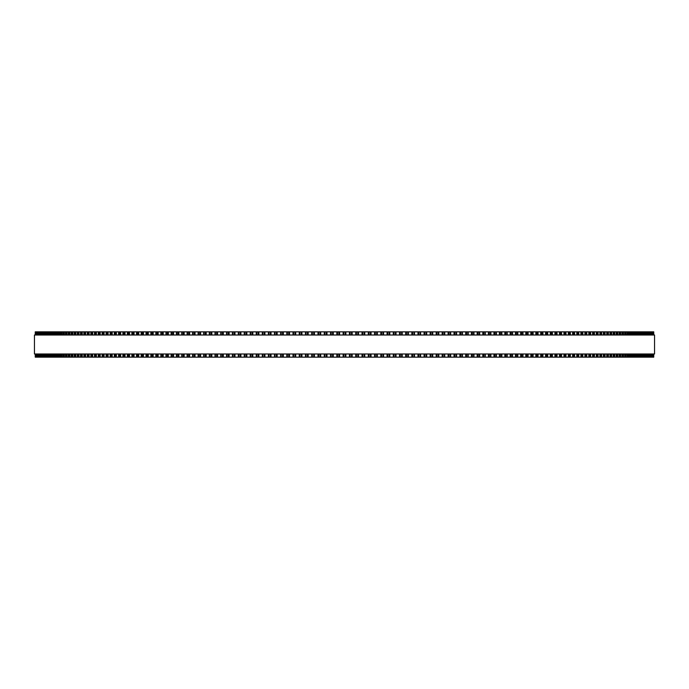 <?xml version="1.0" encoding="UTF-8"?>
<svg xmlns="http://www.w3.org/2000/svg" width="689" height="689" viewBox="0 0 689 689"><rect width="100%" height="100%" fill="white"/><g stroke="black" fill="none" stroke-linecap="round" stroke-linejoin="round"><path stroke-width="1.03" d="M653.749 357.152L653.749 353.991L653.749 357.152L293.014 357.152L293.023 353.991M653.749 331.848L653.749 335.009L653.749 331.848L293.014 331.848L293.023 335.009M293.014 353.991L293.014 357.152L286.813 357.152L286.822 353.991M293.014 335.009L293.014 331.848L286.813 331.848L286.822 335.009M286.813 353.991L286.813 357.152L274.498 357.152L274.506 353.991M286.813 335.009L286.813 331.848L274.498 331.848L274.506 335.009M274.498 353.991L274.498 357.152L268.374 357.152L268.391 353.991M274.498 335.009L274.498 331.848L268.374 331.848L268.391 335.009M268.374 353.991L268.374 357.152L256.23 357.152L256.256 353.991M268.374 335.009L268.374 331.848L256.23 331.848L256.256 335.009M256.23 353.991L256.23 357.152L238.299 357.152L238.334 353.991M256.23 335.009L256.23 331.848L238.299 331.848L238.334 335.009M238.299 353.991L238.299 357.152L232.408 357.152L232.443 353.991M238.299 335.009L238.299 331.848L232.408 331.848L232.443 335.009M232.408 353.991L232.408 357.152L226.56 357.152L226.603 353.991M232.408 335.009L232.408 331.848L226.56 331.848L226.603 335.009M226.56 353.991L226.56 357.152L220.764 357.152L220.807 353.991M226.56 335.009L226.56 331.848L220.764 331.848L220.807 335.009M220.764 353.991L220.764 357.152L215.02 357.152L215.071 353.991M220.764 335.009L220.764 331.848L215.02 331.848L215.071 335.009M215.02 353.991L215.02 357.152L209.318 357.152L209.378 353.991M215.02 335.009L215.02 331.848L209.318 331.848L209.378 335.009M209.318 353.991L209.318 357.152L203.686 357.152L203.746 353.991M209.318 335.009L209.318 331.848L203.686 331.848L203.746 335.009M203.686 353.991L203.686 357.152L198.105 357.152L198.174 353.991M203.686 335.009L203.686 331.848L198.105 331.848L198.174 335.009M198.105 353.991L198.105 357.152L192.584 357.152L192.662 353.991M198.105 335.009L198.105 331.848L192.584 331.848L192.662 335.009M192.584 353.991L192.584 357.152L187.132 357.152L187.219 353.991M192.584 335.009L192.584 331.848L187.132 331.848L187.219 335.009M187.132 353.991L187.132 357.152L181.741 357.152L181.836 353.991M187.132 335.009L187.132 331.848L181.741 331.848L181.836 335.009M181.741 353.991L181.741 357.152L176.513 357.152M181.741 335.009L181.741 331.848L176.513 331.848M176.418 353.991L176.418 357.152L171.268 357.152M176.418 335.009L176.418 331.848L171.268 331.848M171.165 353.991L171.165 357.152L166.101 357.152M171.165 335.009L171.165 331.848L166.101 331.848M165.989 353.991L165.989 357.152L160.993 357.152M165.989 335.009L165.989 331.848L160.993 331.848M160.881 353.991L160.881 357.152L155.972 357.152M160.881 335.009L160.881 331.848L155.972 331.848M155.852 353.991L155.852 357.152L151.029 357.152M155.852 335.009L155.852 331.848L151.029 331.848M150.9 353.991L150.9 357.152L146.163 357.152M150.9 335.009L150.9 331.848L146.163 331.848M146.025 353.991L146.025 357.152L141.383 357.152M146.025 335.009L146.025 331.848L141.383 331.848M141.236 353.991L141.236 357.152L136.689 357.152M141.236 335.009L141.236 331.848L136.689 331.848M136.525 353.991L136.525 357.152L132.073 357.152M136.525 335.009L136.525 331.848L132.073 331.848M131.909 353.991L131.909 357.152L127.551 357.152M131.909 335.009L131.909 331.848L127.551 331.848M127.379 353.991L127.379 357.152L122.935 357.152L123.124 353.991M127.379 335.009L127.379 331.848L122.935 331.848L123.124 335.009M122.935 353.991L122.935 357.152L118.586 357.152L118.766 353.991M122.935 335.009L122.935 331.848L118.586 331.848L118.766 335.009M118.586 353.991L118.586 357.152L114.331 357.152L114.503 353.991M118.586 335.009L118.586 331.848L114.331 331.848L114.503 335.009M114.331 353.991L114.331 357.152L110.171 357.152L110.335 353.991M114.331 335.009L114.331 331.848L110.171 331.848L110.335 335.009M110.171 353.991L110.171 357.152L106.106 357.152L106.261 353.991M110.171 335.009L110.171 331.848L106.106 331.848L106.261 335.009M106.106 353.991L106.106 357.152L102.144 357.152L102.291 353.991M106.106 335.009L106.106 331.848L102.144 331.848L102.291 335.009M102.144 353.991L102.144 357.152L98.277 357.152L98.415 353.991M102.144 335.009L102.144 331.848L98.277 331.848L98.415 335.009M98.277 353.991L98.277 357.152L94.522 357.152L94.651 353.991M98.277 335.009L98.277 331.848L94.522 331.848L94.651 335.009M94.522 353.991L94.522 357.152L90.862 357.152L90.982 353.991M94.522 335.009L94.522 331.848L90.862 331.848L90.982 335.009M90.862 353.991L90.862 357.152L87.314 357.152L87.425 353.991M90.862 335.009L90.862 331.848L87.314 331.848L87.425 335.009M87.314 353.991L87.314 357.152L83.869 357.152L83.972 353.991M87.314 335.009L87.314 331.848L83.869 331.848L83.972 335.009M83.869 353.991L83.869 357.152L80.527 357.152L80.622 353.991M83.869 335.009L83.869 331.848L80.527 331.848L80.622 335.009M80.527 353.991L80.527 357.152L77.297 357.152L77.392 353.991M80.527 335.009L80.527 331.848L77.297 331.848L77.392 335.009M77.297 353.991L77.297 357.152L74.188 357.152L74.266 353.991M77.297 335.009L77.297 331.848L74.188 331.848L74.266 335.009M74.188 353.991L74.188 357.152L71.182 357.152L71.26 353.991M74.188 335.009L74.188 331.848L71.182 331.848L71.26 335.009M71.182 353.991L71.182 357.152L68.289 357.152L68.357 353.991M71.182 335.009L71.182 331.848L68.289 331.848L68.357 335.009M68.289 353.991L68.289 357.152L65.515 357.152L65.576 353.991M68.289 335.009L68.289 331.848L65.515 331.848L65.576 335.009M65.515 353.991L65.515 357.152L62.854 357.152L62.914 353.991M65.515 335.009L65.515 331.848L62.854 331.848L62.914 335.009M62.854 353.991L62.854 357.152L60.305 357.152L60.365 353.991M62.854 335.009L62.854 331.848L60.305 331.848L60.365 335.009M60.305 353.991L60.305 357.152L57.885 357.152L57.928 353.991M60.305 335.009L60.305 331.848L57.885 331.848L57.928 335.009M57.885 353.991L57.885 357.152L55.576 357.152L55.62 353.991M57.885 335.009L57.885 331.848L55.576 331.848L55.62 335.009M55.576 353.991L55.576 357.152L53.389 357.152L53.432 353.991M55.576 335.009L55.576 331.848L53.389 331.848L53.432 335.009M53.389 353.991L53.389 357.152L51.322 357.152L51.356 353.991M53.389 335.009L53.389 331.848L51.322 331.848L51.356 335.009M51.322 353.991L51.322 357.152L47.558 357.152L47.584 353.991M51.322 335.009L51.322 331.848L47.558 331.848L47.584 335.009M47.558 353.991L47.558 357.152L44.285 357.152L44.303 353.991M47.558 335.009L47.558 331.848L44.285 331.848L44.303 335.009M44.285 353.991L44.285 357.152L35.251 357.152L35.251 353.991L35.251 357.152M44.285 335.009L44.285 331.848L35.251 331.848L35.251 335.009L35.251 331.848M311.729 331.848L311.729 335.009L311.729 331.848M311.729 357.152L311.729 353.991L311.729 357.152M324.269 331.848L324.269 335.009L324.269 331.848M324.269 357.152L324.269 353.991L324.269 357.152M330.556 331.848L330.556 335.009L330.556 331.848M330.556 357.152L330.556 353.991L330.556 357.152M358.444 357.152L358.444 353.991L358.53 357.152M358.444 331.848L358.444 335.009L358.53 331.848M364.731 357.152L364.731 353.991L364.808 357.152M364.731 331.848L364.731 335.009L364.808 331.848M371.009 357.152L371.009 353.991L371.087 357.152M371.009 331.848L371.009 335.009L371.087 331.848M377.271 357.152L377.271 353.991L377.348 357.152M377.271 331.848L377.271 335.009L377.348 331.848M383.532 357.152L383.532 353.991L383.592 357.152M383.532 331.848L383.532 335.009L383.592 331.848M389.767 357.152L389.767 353.991L389.828 357.152M389.767 331.848L389.767 335.009L389.828 331.848M395.977 353.991L396.037 357.152M395.977 335.009L396.037 331.848M402.178 353.991L402.23 357.152M402.178 335.009L402.23 331.848M408.362 357.152L408.362 353.991L408.396 357.152M408.362 331.848L408.362 335.009L408.396 331.848M653.697 331.848L653.697 335.009M653.697 357.152L653.697 353.991M653.516 331.848L653.516 335.009L653.516 331.848M653.516 357.152L653.516 353.991L653.516 357.152M653.206 331.848L653.206 335.009L653.206 331.848M653.206 357.152L653.206 353.991L653.206 357.152M652.776 331.848L652.776 335.009L652.776 331.848M652.776 357.152L652.776 353.991L652.776 357.152M652.207 331.848L652.207 335.009L652.216 331.848M652.207 357.152L652.207 353.991L652.216 357.152M651.518 331.848L651.518 335.009L651.518 331.848M651.518 357.152L651.518 353.991L651.518 357.152M650.7 331.848L650.7 335.009L650.7 331.848M650.7 357.152L650.7 353.991L650.7 357.152M649.77 357.152L649.761 353.991M649.77 331.848L649.761 335.009M648.676 331.848L648.676 335.009L648.685 331.848M648.676 357.152L648.676 353.991L648.685 357.152M647.471 331.848L647.471 335.009L647.488 331.848M647.471 357.152L647.471 353.991L647.488 357.152M646.144 331.848L646.144 335.009L646.161 331.848M646.144 357.152L646.144 353.991L646.161 357.152M644.697 335.009L644.697 331.848L644.715 335.009M644.697 353.991L644.697 357.152L644.715 353.991M643.121 331.848L643.121 335.009L643.138 331.848M643.121 357.152L643.121 353.991L643.138 357.152M641.416 335.009L641.416 331.848L641.442 335.009M641.416 353.991L641.416 357.152L641.442 353.991M639.59 331.848L639.59 335.009L639.616 331.848M639.59 357.152L639.59 353.991L639.616 357.152M637.644 335.009L637.644 331.848L637.678 335.009M637.644 353.991L637.644 357.152L637.678 353.991M635.568 335.009L635.568 331.848L635.611 335.009M635.568 353.991L635.568 357.152L635.611 353.991M633.38 335.009L633.38 331.848L633.424 335.009M633.38 353.991L633.38 357.152L633.424 353.991M631.072 335.009L631.072 331.848L631.115 335.009M631.072 353.991L631.072 357.152L631.115 353.991M628.635 335.009L628.635 331.848L628.695 335.009M628.635 353.991L628.635 357.152L628.695 353.991M626.086 335.009L626.086 331.848L626.146 335.009M626.086 353.991L626.086 357.152L626.146 353.991M623.424 335.009L623.424 331.848L623.485 335.009M623.424 353.991L623.424 357.152L623.485 353.991M620.643 335.009L620.643 331.848L620.711 335.009M620.643 353.991L620.643 357.152L620.711 353.991M617.74 335.009L617.74 331.848L617.818 335.009M617.74 353.991L617.74 357.152L617.818 353.991M614.734 335.009L614.734 331.848L614.812 335.009M614.734 353.991L614.734 357.152L614.812 353.991M611.608 335.009L611.608 331.848L611.703 335.009M611.608 353.991L611.608 357.152L611.703 353.991M608.378 335.009L608.378 331.848L608.473 335.009M608.378 353.991L608.378 357.152L608.473 353.991M605.028 335.009L605.028 331.848L605.131 335.009M605.028 353.991L605.028 357.152L605.131 353.991M601.575 335.009L601.575 331.848L601.686 335.009M601.575 353.991L601.575 357.152L601.686 353.991M598.018 335.009L598.018 331.848L598.138 335.009M598.018 353.991L598.018 357.152L598.138 353.991M594.349 335.009L594.349 331.848L594.478 335.009M594.349 353.991L594.349 357.152L594.478 353.991M590.585 335.009L590.585 331.848L590.723 335.009M590.585 353.991L590.585 357.152L590.723 353.991M586.709 335.009L586.709 331.848L586.856 335.009M586.709 353.991L586.709 357.152L586.856 353.991M582.739 335.009L582.739 331.848L582.894 335.009M582.739 353.991L582.739 357.152L582.894 353.991M578.665 335.009L578.665 331.848L578.829 335.009M578.665 353.991L578.665 357.152L578.829 353.991M574.497 335.009L574.497 331.848L574.669 335.009M574.497 353.991L574.497 357.152L574.669 353.991M570.234 335.009L570.234 331.848L570.414 335.009M570.234 353.991L570.234 357.152L570.414 353.991M565.876 335.009L565.876 331.848L566.065 335.009M565.876 353.991L565.876 357.152L566.065 353.991M561.449 331.848L561.621 335.009M561.449 357.152L561.621 353.991M556.927 331.848L557.091 335.009M556.927 357.152L557.091 353.991M552.311 331.848L552.475 335.009M552.311 357.152L552.475 353.991M547.617 331.848L547.764 335.009M547.617 357.152L547.764 353.991M542.837 331.848L542.975 335.009M542.837 357.152L542.975 353.991M537.971 331.848L538.1 335.009M537.971 357.152L538.1 353.991M533.028 331.848L533.148 335.009M533.028 357.152L533.148 353.991M528.007 331.848L528.119 335.009M528.007 357.152L528.119 353.991M522.899 331.848L523.011 335.009M522.899 357.152L523.011 353.991M517.732 331.848L517.835 335.009M517.732 357.152L517.835 353.991M512.487 331.848L512.582 335.009M512.487 357.152L512.582 353.991M507.164 335.009L507.164 331.848L507.259 335.009M507.164 353.991L507.164 357.152L507.259 353.991M501.781 335.009L501.781 331.848L501.868 335.009M501.781 353.991L501.781 357.152L501.868 353.991M496.338 335.009L496.338 331.848L496.416 335.009M496.338 353.991L496.338 357.152L496.416 353.991M490.826 335.009L490.826 331.848L490.895 335.009M490.826 353.991L490.826 357.152L490.895 353.991M485.254 335.009L485.254 331.848L485.314 335.009M485.254 353.991L485.254 357.152L485.314 353.991M479.622 335.009L479.622 331.848L479.682 335.009M479.622 353.991L479.622 357.152L479.682 353.991M473.929 335.009L473.929 331.848L473.98 335.009M473.929 353.991L473.929 357.152L473.98 353.991M468.193 335.009L468.193 331.848L468.236 335.009M468.193 353.991L468.193 357.152L468.236 353.991M462.397 335.009L462.397 331.848L462.44 335.009M462.397 353.991L462.397 357.152L462.44 353.991M456.557 335.009L456.557 331.848L456.592 335.009M456.557 353.991L456.557 357.152L456.592 353.991M450.666 335.009L450.666 331.848L450.701 335.009M450.666 353.991L450.666 357.152L450.701 353.991M444.732 331.848L444.732 335.009L444.767 331.848M444.732 357.152L444.732 353.991L444.767 357.152M438.755 331.848L438.755 335.009L438.781 331.848M438.755 357.152L438.755 353.991L438.781 357.152M432.744 335.009L432.744 331.848L432.77 335.009M432.744 353.991L432.744 357.152L432.77 353.991M426.698 331.848L426.698 335.009L426.715 331.848M426.698 357.152L426.698 353.991L426.715 357.152M420.609 335.009L420.609 331.848L420.626 335.009M420.609 353.991L420.609 357.152L420.626 353.991M414.494 335.009L414.494 331.848L414.502 335.009M414.494 353.991L414.494 357.152L414.502 353.991M654.55 335.009L34.45 335.009L34.45 353.991L654.55 353.991L654.55 335.009M343.139 357.152L343.139 353.991M343.139 335.009L343.139 331.848M339.565 357.152L339.565 353.991M339.565 335.009L339.565 331.848M338.885 357.152L338.885 353.991M338.885 335.009L338.885 331.848M337.498 357.152L337.498 353.991M337.498 335.009L337.498 331.848M336.852 357.152L336.852 353.991M336.852 335.009L336.852 331.848M333.269 357.152L333.269 353.991M333.269 335.009L333.269 331.848M332.58 357.152L332.58 353.991M332.58 335.009L332.58 331.848M331.194 357.152L331.194 353.991M331.194 335.009L331.194 331.848M326.982 357.152L326.982 353.991M326.982 335.009L326.982 331.848M326.276 357.152L326.276 353.991M326.276 335.009L326.276 331.848M324.889 357.152L324.889 353.991M324.889 335.009L324.889 331.848M320.695 357.152L320.695 353.991M320.695 335.009L320.695 331.848M319.989 357.152L319.989 353.991M319.989 335.009L319.989 331.848M318.602 357.152L318.602 353.991M318.602 335.009L318.602 331.848M317.991 357.152L317.991 353.991L317.991 357.152M317.991 335.009L317.991 331.848L317.991 335.009M314.425 357.152L314.425 353.991M314.425 335.009L314.425 331.848M313.702 357.152L313.702 353.991M313.702 335.009L313.702 331.848M312.324 357.152L312.324 353.991M312.324 335.009L312.324 331.848M308.172 357.152L308.172 353.991M308.172 335.009L308.172 331.848M307.432 357.152L307.432 353.991M307.432 335.009L307.432 331.848M306.054 357.152L306.054 353.991M306.054 335.009L306.054 331.848M305.477 357.152L305.477 353.991L305.468 357.152M305.477 335.009L305.477 331.848L305.468 335.009M301.928 357.152L301.928 353.991M301.928 335.009L301.928 331.848M301.179 357.152L301.179 353.991M301.179 335.009L301.179 331.848M299.801 357.152L299.801 353.991M299.801 335.009L299.801 331.848M299.241 357.152L299.241 353.991L299.233 357.152M299.241 335.009L299.241 331.848L299.233 335.009M295.702 357.152L295.702 353.991M295.702 335.009L295.702 331.848M294.944 357.152L294.944 353.991M294.944 335.009L294.944 331.848M293.566 357.152L293.566 353.991M293.566 335.009L293.566 331.848M289.492 357.152L289.492 353.991M289.492 335.009L289.492 331.848M288.725 357.152L288.725 353.991M288.725 335.009L288.725 331.848M287.356 357.152L287.356 353.991M287.356 335.009L287.356 331.848M283.308 357.152L283.308 353.991M283.308 335.009L283.308 331.848M282.533 357.152L282.533 353.991M282.533 335.009L282.533 331.848M281.172 357.152L281.172 353.991M281.172 335.009L281.172 331.848M280.656 357.152L280.656 353.991L280.638 357.152M280.656 335.009L280.656 331.848L280.638 335.009M277.15 357.152L277.15 353.991M277.15 335.009L277.15 331.848M276.367 357.152L276.367 353.991M276.367 335.009L276.367 331.848M275.006 357.152L275.006 353.991M275.006 335.009L275.006 331.848M271.027 357.152L271.027 353.991M271.027 335.009L271.027 331.848M270.226 357.152L270.226 353.991M270.226 335.009L270.226 331.848M268.874 357.152L268.874 353.991M268.874 335.009L268.874 331.848M264.929 357.152L264.929 353.991M264.929 335.009L264.929 331.848M264.12 357.152L264.12 353.991M264.12 335.009L264.12 331.848M262.776 357.152L262.776 353.991M262.776 335.009L262.776 331.848M262.302 357.152L262.302 353.991L262.285 357.152M262.302 335.009L262.302 331.848L262.285 335.009M258.857 357.152L258.857 353.991M258.857 335.009L258.857 331.848M258.039 357.152L258.039 353.991M258.039 335.009L258.039 331.848M256.704 357.152L256.704 353.991M256.704 335.009L256.704 331.848M252.829 357.152L252.829 353.991M252.829 335.009L252.829 331.848M252.002 357.152L252.002 353.991M252.002 335.009L252.002 331.848M250.675 357.152L250.675 353.991M250.675 335.009L250.675 331.848M250.245 357.152L250.245 353.991L250.219 357.152M250.245 335.009L250.245 331.848L250.219 335.009M246.834 357.152L246.834 353.991M246.834 335.009L246.834 331.848M246.007 357.152L246.007 353.991M246.007 335.009L246.007 331.848M244.69 357.152L244.69 353.991M244.69 335.009L244.69 331.848M244.268 357.152L244.268 353.991L244.233 357.152M244.268 335.009L244.268 331.848L244.233 335.009M240.883 357.152L240.883 353.991M240.883 335.009L240.883 331.848M240.048 357.152L240.048 353.991M240.048 335.009L240.048 331.848M238.738 357.152L238.738 353.991M238.738 335.009L238.738 331.848M234.975 357.152L234.975 353.991M234.975 335.009L234.975 331.848M234.131 357.152L234.131 353.991M234.131 335.009L234.131 331.848M232.83 357.152L232.83 353.991M232.83 335.009L232.83 331.848M229.118 357.152L229.118 353.991M229.118 335.009L229.118 331.848M228.257 357.152L228.257 353.991M228.257 335.009L228.257 331.848M226.974 357.152L226.974 353.991M226.974 335.009L226.974 331.848M223.305 357.152L223.305 353.991M223.305 335.009L223.305 331.848M222.435 357.152L222.435 353.991M222.435 335.009L222.435 331.848M221.16 357.152L221.16 353.991M221.16 335.009L221.16 331.848M217.535 357.152L217.535 353.991M217.535 335.009L217.535 331.848M216.665 357.152L216.665 353.991M216.665 335.009L216.665 331.848M215.399 357.152L215.399 353.991M215.399 335.009L215.399 331.848M211.824 357.152L211.824 353.991M211.824 335.009L211.824 331.848M210.946 357.152L210.946 353.991M210.946 335.009L210.946 331.848M209.697 357.152L209.697 353.991M209.697 335.009L209.697 331.848M206.175 357.152L206.175 353.991M206.175 335.009L206.175 331.848M205.288 357.152L205.288 353.991M205.288 335.009L205.288 331.848M204.047 357.152L204.047 353.991M204.047 335.009L204.047 331.848M200.568 357.152L200.568 353.991M200.568 335.009L200.568 331.848M199.681 357.152L199.681 353.991M199.681 335.009L199.681 331.848M198.458 357.152L198.458 353.991M198.458 335.009L198.458 331.848M195.03 357.152L195.03 353.991M195.03 335.009L195.03 331.848M194.143 357.152L194.143 353.991M194.143 335.009L194.143 331.848M192.929 357.152L192.929 353.991M192.929 335.009L192.929 331.848M189.561 357.152L189.561 353.991M189.561 335.009L189.561 331.848M188.657 357.152L188.657 353.991M188.657 335.009L188.657 331.848M187.46 357.152L187.46 353.991M187.46 335.009L187.46 331.848M184.144 357.152L184.144 353.991M184.144 335.009L184.144 331.848M183.24 357.152L183.24 353.991M183.24 335.009L183.24 331.848M182.06 357.152L182.06 353.991M182.06 335.009L182.06 331.848M178.804 357.152L178.804 353.991M178.804 335.009L178.804 331.848M177.891 357.152L177.891 353.991M177.891 335.009L177.891 331.848M176.728 357.152L176.728 353.991M176.728 335.009L176.728 331.848M173.525 357.152L173.525 353.991M173.525 335.009L173.525 331.848M172.612 357.152L172.612 353.991M172.612 335.009L172.612 331.848M171.458 357.152L171.458 353.991M171.458 335.009L171.458 331.848M168.323 357.152L168.323 353.991M168.323 335.009L168.323 331.848M167.41 357.152L167.41 353.991M167.41 335.009L167.41 331.848M166.264 357.152L166.264 353.991M166.264 335.009L166.264 331.848M163.19 357.152L163.19 353.991M163.19 335.009L163.19 331.848M162.268 357.152L162.268 353.991M162.268 335.009L162.268 331.848M161.148 357.152L161.148 353.991M161.148 335.009L161.148 331.848M158.134 357.152L158.134 353.991M158.134 335.009L158.134 331.848M157.213 357.152L157.213 353.991M157.213 335.009L157.213 331.848M156.11 357.152L156.11 353.991M156.11 335.009L156.11 331.848M153.156 357.152L153.156 353.991M153.156 335.009L153.156 331.848M152.235 357.152L152.235 353.991M152.235 335.009L152.235 331.848M151.141 357.152L151.141 353.991M151.141 335.009L151.141 331.848M148.256 357.152L148.256 353.991M148.256 335.009L148.256 331.848M147.334 357.152L147.334 353.991M147.334 335.009L147.334 331.848M146.266 357.152L146.266 353.991M146.266 335.009L146.266 331.848M143.433 357.152L143.433 353.991M143.433 335.009L143.433 331.848M142.511 357.152L142.511 353.991M142.511 335.009L142.511 331.848M141.46 357.152L141.46 353.991M141.46 335.009L141.46 331.848M138.704 357.152L138.704 353.991M138.704 335.009L138.704 331.848M137.774 357.152L137.774 353.991M137.774 335.009L137.774 331.848M136.749 357.152L136.749 353.991M136.749 335.009L136.749 331.848M134.054 357.152L134.054 353.991M134.054 335.009L134.054 331.848M133.132 357.152L133.132 353.991M133.132 335.009L133.132 331.848M132.116 357.152L132.116 353.991M132.116 335.009L132.116 331.848M129.498 357.152L129.498 353.991M129.498 335.009L129.498 331.848M128.567 357.152L128.567 353.991M128.567 335.009L128.567 331.848M127.577 357.152L127.577 353.991M127.577 335.009L127.577 331.848M125.019 357.152L125.019 353.991M125.019 335.009L125.019 331.848M124.098 357.152L124.098 353.991M124.098 335.009L124.098 331.848M120.644 357.152L120.644 353.991M120.644 335.009L120.644 331.848M119.722 357.152L119.722 353.991M119.722 335.009L119.722 331.848M116.355 357.152L116.355 353.991M116.355 335.009L116.355 331.848M115.433 357.152L115.433 353.991M115.433 335.009L115.433 331.848M112.161 357.152L112.161 353.991M112.161 335.009L112.161 331.848M111.239 357.152L111.239 353.991M111.239 335.009L111.239 331.848M108.07 357.152L108.07 353.991M108.07 335.009L108.07 331.848M107.148 357.152L107.148 353.991M107.148 335.009L107.148 331.848M104.073 357.152L104.073 353.991M104.073 335.009L104.073 331.848M103.152 357.152L103.152 353.991M103.152 335.009L103.152 331.848M100.181 357.152L100.181 353.991M100.181 335.009L100.181 331.848M99.259 357.152L99.259 353.991M99.259 335.009L99.259 331.848M96.382 357.152L96.382 353.991M96.382 335.009L96.382 331.848M95.47 357.152L95.47 353.991M95.47 335.009L95.47 331.848M92.688 357.152L92.688 353.991M92.688 335.009L92.688 331.848M91.783 357.152L91.783 353.991M91.783 335.009L91.783 331.848M89.105 357.152L89.105 353.991M89.105 335.009L89.105 331.848M88.201 357.152L88.201 353.991M88.201 335.009L88.201 331.848M85.625 357.152L85.625 353.991M85.625 335.009L85.625 331.848M84.721 357.152L84.721 353.991M84.721 335.009L84.721 331.848M82.249 357.152L82.249 353.991M82.249 335.009L82.249 331.848M81.354 357.152L81.354 353.991M81.354 335.009L81.354 331.848M78.985 357.152L78.985 353.991M78.985 335.009L78.985 331.848M78.098 357.152L78.098 353.991M78.098 335.009L78.098 331.848M75.833 357.152L75.833 353.991M75.833 335.009L75.833 331.848M74.946 357.152L74.946 353.991M74.946 335.009L74.946 331.848M72.793 357.152L72.793 353.991M72.793 335.009L72.793 331.848M71.914 357.152L71.914 353.991M71.914 335.009L71.914 331.848M69.865 357.152L69.865 353.991M69.865 335.009L69.865 331.848M68.986 357.152L68.986 353.991M68.986 335.009L68.986 331.848M67.048 357.152L67.048 353.991M67.048 335.009L67.048 331.848M66.178 357.152L66.178 353.991M66.178 335.009L66.178 331.848M64.353 357.152L64.353 353.991M64.353 335.009L64.353 331.848M63.491 357.152L63.491 353.991M63.491 335.009L63.491 331.848M61.769 357.152L61.769 353.991M61.769 335.009L61.769 331.848M60.916 357.152L60.916 353.991M60.916 335.009L60.916 331.848M59.306 357.152L59.306 353.991M59.306 335.009L59.306 331.848M58.453 357.152L58.453 353.991M58.453 335.009L58.453 331.848M56.963 357.152L56.963 353.991M56.963 335.009L56.963 331.848M56.119 357.152L56.119 353.991M56.119 335.009L56.119 331.848M54.732 357.152L54.732 353.991M54.732 335.009L54.732 331.848M53.897 357.152L53.897 353.991M53.897 335.009L53.897 331.848M52.631 357.152L52.631 353.991M52.631 335.009L52.631 331.848M51.804 357.152L51.804 353.991M51.804 335.009L51.804 331.848M50.641 357.152L50.641 353.991M50.641 335.009L50.641 331.848M49.832 357.152L49.832 353.991M49.832 335.009L49.832 331.848M49.41 357.152L49.41 353.991L49.384 357.152M49.41 335.009L49.41 331.848L49.384 335.009M48.781 357.152L48.781 353.991M48.781 335.009L48.781 331.848M47.98 357.152L47.98 353.991M47.98 335.009L47.98 331.848M47.041 357.152L47.041 353.991M47.041 335.009L47.041 331.848M46.249 357.152L46.249 353.991M46.249 335.009L46.249 331.848M45.879 357.152L45.879 353.991L45.862 357.152M45.879 335.009L45.879 331.848L45.862 335.009M45.431 357.152L45.431 353.991M45.431 335.009L45.431 331.848M44.639 357.152L44.639 353.991M44.639 335.009L44.639 331.848M43.941 357.152L43.941 353.991M43.941 335.009L43.941 331.848M43.166 357.152L43.166 353.991M43.166 335.009L43.166 331.848M42.856 357.152L42.856 353.991L42.839 357.152M42.856 335.009L42.856 331.848L42.839 335.009M42.572 357.152L42.572 353.991M42.572 335.009L42.572 331.848M41.805 357.152L41.805 353.991M41.805 335.009L41.805 331.848M41.529 357.152L41.529 353.991L41.512 357.152M41.529 335.009L41.529 331.848L41.512 335.009M41.331 357.152L41.331 353.991M41.331 335.009L41.331 331.848M40.582 357.152L40.582 353.991M40.582 335.009L40.582 331.848M40.324 357.152L40.324 353.991L40.315 357.152M40.324 335.009L40.324 331.848L40.315 335.009M40.22 357.152L40.22 353.991M40.22 335.009L40.22 331.848M39.48 357.152L39.48 353.991M39.48 335.009L39.48 331.848M39.247 357.152L39.239 353.991M39.247 335.009L39.239 331.848M38.498 357.152L38.498 353.991M38.498 335.009L38.498 331.848M38.3 357.152L38.3 353.991L38.3 357.152M38.3 335.009L38.3 331.848L38.3 335.009M37.654 357.152L37.654 353.991M37.654 335.009L37.654 331.848M37.482 357.152L37.482 353.991L37.482 357.152M37.482 335.009L37.482 331.848L37.482 335.009M36.93 357.152L36.93 353.991M36.93 335.009L36.93 331.848M36.793 357.152L36.793 353.991L36.784 357.152M36.793 335.009L36.793 331.848L36.784 335.009M36.336 357.152L36.336 353.991M36.336 335.009L36.336 331.848M36.224 357.152L36.224 353.991L36.224 357.152M36.224 335.009L36.224 331.848L36.224 335.009M35.88 357.152L35.88 353.991M35.88 335.009L35.88 331.848M35.794 357.152L35.794 353.991L35.794 357.152M35.794 335.009L35.794 331.848L35.794 335.009M35.544 357.152L35.544 353.991M35.544 335.009L35.544 331.848M35.483 357.152L35.483 353.991L35.483 357.152M35.483 335.009L35.483 331.848L35.483 335.009M35.328 357.152L35.303 353.991M35.328 335.009L35.303 331.848M653.456 357.152L653.456 353.991M653.456 335.009L653.456 331.848M653.12 357.152L653.12 353.991M653.12 335.009L653.12 331.848M652.664 357.152L652.664 353.991M652.664 335.009L652.664 331.848M652.07 357.152L652.07 353.991M652.07 335.009L652.07 331.848M651.346 357.152L651.346 353.991M651.346 335.009L651.346 331.848M650.502 357.152L650.502 353.991M650.502 335.009L650.502 331.848M649.52 357.152L649.52 353.991M649.52 335.009L649.52 331.848M648.78 357.152L648.78 353.991M648.78 335.009L648.78 331.848M648.418 357.152L648.418 353.991M648.418 335.009L648.418 331.848M647.669 357.152L647.669 353.991M647.669 335.009L647.669 331.848M647.195 357.152L647.195 353.991M647.195 335.009L647.195 331.848M646.428 357.152L646.428 353.991M646.428 335.009L646.428 331.848M645.834 357.152L645.834 353.991M645.834 335.009L645.834 331.848M645.059 357.152L645.059 353.991M645.059 335.009L645.059 331.848M644.361 357.152L644.361 353.991M644.361 335.009L644.361 331.848M643.569 357.152L643.569 353.991M643.569 335.009L643.569 331.848M642.751 357.152L642.751 353.991M642.751 335.009L642.751 331.848M641.959 357.152L641.959 353.991M641.959 335.009L641.959 331.848M641.02 357.152L641.02 353.991M641.02 335.009L641.02 331.848M640.219 357.152L640.219 353.991M640.219 335.009L640.219 331.848M639.168 357.152L639.168 353.991M639.168 335.009L639.168 331.848M638.359 357.152L638.359 353.991M638.359 335.009L638.359 331.848M637.196 357.152L637.196 353.991M637.196 335.009L637.196 331.848M636.369 357.152L636.369 353.991M636.369 335.009L636.369 331.848M635.103 357.152L635.103 353.991M635.103 335.009L635.103 331.848M634.268 357.152L634.268 353.991M634.268 335.009L634.268 331.848M632.881 357.152L632.881 353.991M632.881 335.009L632.881 331.848M632.037 357.152L632.037 353.991M632.037 335.009L632.037 331.848M630.547 357.152L630.547 353.991M630.547 335.009L630.547 331.848M629.694 357.152L629.694 353.991M629.694 335.009L629.694 331.848M628.084 357.152L628.084 353.991M628.084 335.009L628.084 331.848M627.231 357.152L627.231 353.991M627.231 335.009L627.231 331.848M625.509 357.152L625.509 353.991M625.509 335.009L625.509 331.848M624.647 357.152L624.647 353.991M624.647 335.009L624.647 331.848M622.822 357.152L622.822 353.991M622.822 335.009L622.822 331.848M621.952 357.152L621.952 353.991M621.952 335.009L621.952 331.848M620.014 357.152L620.014 353.991M620.014 335.009L620.014 331.848M619.135 357.152L619.135 353.991M619.135 335.009L619.135 331.848M617.086 357.152L617.086 353.991M617.086 335.009L617.086 331.848M616.207 357.152L616.207 353.991M616.207 335.009L616.207 331.848M614.054 357.152L614.054 353.991M614.054 335.009L614.054 331.848M613.167 357.152L613.167 353.991M613.167 335.009L613.167 331.848M610.902 357.152L610.902 353.991M610.902 335.009L610.902 331.848M610.015 357.152L610.015 353.991M610.015 335.009L610.015 331.848M607.646 357.152L607.646 353.991M607.646 335.009L607.646 331.848M606.751 357.152L606.751 353.991M606.751 335.009L606.751 331.848M604.279 357.152L604.279 353.991M604.279 335.009L604.279 331.848M603.375 357.152L603.375 353.991M603.375 335.009L603.375 331.848M600.799 357.152L600.799 353.991M600.799 335.009L600.799 331.848M599.895 357.152L599.895 353.991M599.895 335.009L599.895 331.848M597.217 357.152L597.217 353.991M597.217 335.009L597.217 331.848M596.312 357.152L596.312 353.991M596.312 335.009L596.312 331.848M593.53 357.152L593.53 353.991M593.53 335.009L593.53 331.848M592.618 357.152L592.618 353.991M592.618 335.009L592.618 331.848M589.741 357.152L589.741 353.991M589.741 335.009L589.741 331.848M588.819 357.152L588.819 353.991M588.819 335.009L588.819 331.848M585.848 357.152L585.848 353.991M585.848 335.009L585.848 331.848M584.927 357.152L584.927 353.991M584.927 335.009L584.927 331.848M581.852 357.152L581.852 353.991M581.852 335.009L581.852 331.848M580.93 357.152L580.93 353.991M580.93 335.009L580.93 331.848M577.761 357.152L577.761 353.991M577.761 335.009L577.761 331.848M576.839 357.152L576.839 353.991M576.839 335.009L576.839 331.848M573.567 357.152L573.567 353.991M573.567 335.009L573.567 331.848M572.645 357.152L572.645 353.991M572.645 335.009L572.645 331.848M569.278 357.152L569.278 353.991M569.278 335.009L569.278 331.848M568.356 357.152L568.356 353.991M568.356 335.009L568.356 331.848M564.902 357.152L564.902 353.991M564.902 335.009L564.902 331.848M563.981 357.152L563.981 353.991M563.981 335.009L563.981 331.848M561.423 357.152L561.423 353.991M561.423 335.009L561.423 331.848M560.433 357.152L560.433 353.991M560.433 335.009L560.433 331.848M559.502 357.152L559.502 353.991M559.502 335.009L559.502 331.848M556.884 357.152L556.884 353.991M556.884 335.009L556.884 331.848M555.868 357.152L555.868 353.991M555.868 335.009L555.868 331.848M554.946 357.152L554.946 353.991M554.946 335.009L554.946 331.848M552.251 357.152L552.251 353.991M552.251 335.009L552.251 331.848M551.226 357.152L551.226 353.991M551.226 335.009L551.226 331.848M550.296 357.152L550.296 353.991M550.296 335.009L550.296 331.848M547.54 357.152L547.54 353.991M547.54 335.009L547.54 331.848M546.489 357.152L546.489 353.991M546.489 335.009L546.489 331.848M545.567 357.152L545.567 353.991M545.567 335.009L545.567 331.848M542.734 357.152L542.734 353.991M542.734 335.009L542.734 331.848M541.666 357.152L541.666 353.991M541.666 335.009L541.666 331.848M540.744 357.152L540.744 353.991M540.744 335.009L540.744 331.848M537.859 357.152L537.859 353.991M537.859 335.009L537.859 331.848M536.765 357.152L536.765 353.991M536.765 335.009L536.765 331.848M535.844 357.152L535.844 353.991M535.844 335.009L535.844 331.848M532.89 357.152L532.89 353.991M532.89 335.009L532.89 331.848M531.787 357.152L531.787 353.991M531.787 335.009L531.787 331.848M530.866 357.152L530.866 353.991M530.866 335.009L530.866 331.848M527.852 357.152L527.852 353.991M527.852 335.009L527.852 331.848M526.732 357.152L526.732 353.991M526.732 335.009L526.732 331.848M525.81 357.152L525.81 353.991M525.81 335.009L525.81 331.848M522.736 357.152L522.736 353.991M522.736 335.009L522.736 331.848M521.59 357.152L521.59 353.991M521.59 335.009L521.59 331.848M520.677 357.152L520.677 353.991M520.677 335.009L520.677 331.848M517.542 357.152L517.542 353.991M517.542 335.009L517.542 331.848M516.388 357.152L516.388 353.991M516.388 335.009L516.388 331.848M515.475 357.152L515.475 353.991M515.475 335.009L515.475 331.848M512.271 357.152L512.271 353.991M512.271 335.009L512.271 331.848M511.109 357.152L511.109 353.991M511.109 335.009L511.109 331.848M510.196 357.152L510.196 353.991M510.196 335.009L510.196 331.848M506.94 357.152L506.94 353.991M506.94 335.009L506.94 331.848M505.76 357.152L505.76 353.991M505.76 335.009L505.76 331.848M504.856 357.152L504.856 353.991M504.856 335.009L504.856 331.848M501.54 357.152L501.54 353.991M501.54 335.009L501.54 331.848M500.343 357.152L500.343 353.991M500.343 335.009L500.343 331.848M499.439 357.152L499.439 353.991M499.439 335.009L499.439 331.848M496.071 357.152L496.071 353.991M496.071 335.009L496.071 331.848M494.857 357.152L494.857 353.991M494.857 335.009L494.857 331.848M493.97 357.152L493.97 353.991M493.97 335.009L493.97 331.848M490.542 357.152L490.542 353.991M490.542 335.009L490.542 331.848M489.319 357.152L489.319 353.991M489.319 335.009L489.319 331.848M488.432 357.152L488.432 353.991M488.432 335.009L488.432 331.848M484.953 357.152L484.953 353.991M484.953 335.009L484.953 331.848M483.712 357.152L483.712 353.991M483.712 335.009L483.712 331.848M482.825 357.152L482.825 353.991M482.825 335.009L482.825 331.848M479.303 357.152L479.303 353.991M479.303 335.009L479.303 331.848M478.054 357.152L478.054 353.991M478.054 335.009L478.054 331.848M477.176 357.152L477.176 353.991M477.176 335.009L477.176 331.848M473.601 357.152L473.601 353.991M473.601 335.009L473.601 331.848M472.335 357.152L472.335 353.991M472.335 335.009L472.335 331.848M471.465 357.152L471.465 353.991M471.465 335.009L471.465 331.848M467.84 357.152L467.84 353.991M467.84 335.009L467.84 331.848M466.565 357.152L466.565 353.991M466.565 335.009L466.565 331.848M465.695 357.152L465.695 353.991M465.695 335.009L465.695 331.848M462.026 357.152L462.026 353.991M462.026 335.009L462.026 331.848M460.743 357.152L460.743 353.991M460.743 335.009L460.743 331.848M459.882 357.152L459.882 353.991M459.882 335.009L459.882 331.848M456.17 357.152L456.17 353.991M456.17 335.009L456.17 331.848M454.869 357.152L454.869 353.991M454.869 335.009L454.869 331.848M454.025 357.152L454.025 353.991M454.025 335.009L454.025 331.848M450.261 357.152L450.261 353.991M450.261 335.009L450.261 331.848M448.952 357.152L448.952 353.991M448.952 335.009L448.952 331.848M448.117 357.152L448.117 353.991M448.117 335.009L448.117 331.848M444.31 357.152L444.31 353.991M444.31 335.009L444.31 331.848M442.993 357.152L442.993 353.991M442.993 335.009L442.993 331.848M442.166 357.152L442.166 353.991M442.166 335.009L442.166 331.848M438.325 357.152L438.325 353.991M438.325 335.009L438.325 331.848M436.998 357.152L436.998 353.991M436.998 335.009L436.998 331.848M436.171 357.152L436.171 353.991M436.171 335.009L436.171 331.848M432.296 357.152L432.296 353.991M432.296 335.009L432.296 331.848M430.961 357.152L430.961 353.991M430.961 335.009L430.961 331.848M430.143 357.152L430.143 353.991M430.143 335.009L430.143 331.848M426.224 357.152L426.224 353.991M426.224 335.009L426.224 331.848M424.88 357.152L424.88 353.991M424.88 335.009L424.88 331.848M424.071 357.152L424.071 353.991M424.071 335.009L424.071 331.848M420.126 357.152L420.126 353.991M420.126 335.009L420.126 331.848M418.774 357.152L418.774 353.991M418.774 335.009L418.774 331.848M417.973 357.152L417.973 353.991M417.973 335.009L417.973 331.848M413.994 357.152L413.994 353.991M413.994 335.009L413.994 331.848M412.633 357.152L412.633 353.991M412.633 335.009L412.633 331.848M411.85 357.152L411.85 353.991M411.85 335.009L411.85 331.848M407.828 357.152L407.828 353.991M407.828 335.009L407.828 331.848M406.467 357.152L406.467 353.991M406.467 335.009L406.467 331.848M405.692 357.152L405.692 353.991M405.692 335.009L405.692 331.848M401.644 357.152L401.644 353.991M401.644 335.009L401.644 331.848M400.275 357.152L400.275 353.991M400.275 335.009L400.275 331.848M399.508 357.152L399.508 353.991M399.508 335.009L399.508 331.848M395.434 357.152L395.434 353.991M395.434 335.009L395.434 331.848M394.056 357.152L394.056 353.991M394.056 335.009L394.056 331.848M393.298 357.152L393.298 353.991M393.298 335.009L393.298 331.848M389.199 357.152L389.199 353.991M389.199 335.009L389.199 331.848M387.821 357.152L387.821 353.991M387.821 335.009L387.821 331.848M387.072 357.152L387.072 353.991M387.072 335.009L387.072 331.848M382.946 357.152L382.946 353.991M382.946 335.009L382.946 331.848M381.568 357.152L381.568 353.991M381.568 335.009L381.568 331.848M380.828 357.152L380.828 353.991M380.828 335.009L380.828 331.848M376.676 357.152L376.676 353.991M376.676 335.009L376.676 331.848M375.298 357.152L375.298 353.991M375.298 335.009L375.298 331.848M374.575 357.152L374.575 353.991M374.575 335.009L374.575 331.848M370.398 357.152L370.398 353.991M370.398 335.009L370.398 331.848M369.011 357.152L369.011 353.991M369.011 335.009L369.011 331.848M368.305 357.152L368.305 353.991M368.305 335.009L368.305 331.848M364.111 357.152L364.111 353.991M364.111 335.009L364.111 331.848M362.724 357.152L362.724 353.991M362.724 335.009L362.724 331.848M362.018 357.152L362.018 353.991M362.018 335.009L362.018 331.848M357.806 357.152L357.806 353.991M357.806 335.009L357.806 331.848M356.42 357.152L356.42 353.991M356.42 335.009L356.42 331.848M355.731 357.152L355.731 353.991M355.731 335.009L355.731 331.848M352.148 357.152L352.148 353.991M352.148 335.009L352.148 331.848M351.502 357.152L351.502 353.991M351.502 335.009L351.502 331.848M350.115 357.152L350.115 353.991M350.115 335.009L350.115 331.848M349.435 357.152L349.435 353.991M349.435 335.009L349.435 331.848M345.861 357.152L345.861 353.991M345.861 335.009L345.861 331.848M345.198 357.152L345.198 353.991M345.198 335.009L345.198 331.848M343.802 357.152L343.802 353.991M343.802 335.009L343.802 331.848M402.187 357.152L402.187 353.991M402.187 335.009L402.187 331.848M395.986 357.152L395.986 353.991M395.986 335.009L395.986 331.848"/></g></svg>
